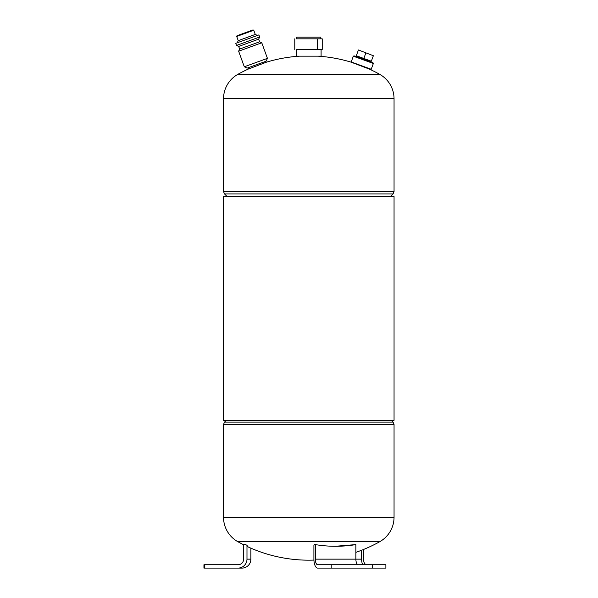 <?xml version="1.0" encoding="UTF-8"?>
<svg xmlns="http://www.w3.org/2000/svg" width="598" height="598" viewBox="0 0 598 598"><rect width="100%" height="100%" fill="white"/><g stroke="black" fill="none" stroke-linecap="round" stroke-linejoin="round"><path stroke-width="0.9" d="M238.064 568.1L241.966 568.1A8.955 8.918 90 0 0 250.883 559.145L246.981 559.145A8.955 8.918 -90 0 1 238.064 568.1L204.8 568.1L204.8 564.744L238.064 564.744A5.591 5.576 90 0 0 243.64 559.145L243.64 544.599L245.524 544.599A143.729 143.184 -90 0 0 246.981 545.286L246.981 559.145M204.8 568.1L203.948 568.1L203.948 564.744L204.8 564.744M250.883 548.157L250.883 559.145M246.981 545.286A132.472 11.549 90 0 0 248.476 547.088A145.464 145.464 0 0 0 313.92 560.087M223.525 424.498L224.512 422.128L393.073 422.128L394.052 424.498L223.525 424.498L223.525 517.292C223.555 522.353 224.833 527.07 227.375 531.45C229.961 535.801 233.452 539.224 237.862 541.713L379.723 541.713A145.464 145.464 0 0 1 355.885 552.343M313.905 545.286A143.729 60.742 -90 0 0 314.518 544.599L315.318 544.599L315.318 559.145A5.591 2.362 90 0 0 317.688 564.744L331.8 564.744L331.8 568.1L317.688 568.1A8.955 3.782 -90 0 1 313.905 559.145L313.905 545.286M361.588 550.257L361.588 559.145L355.885 559.145L355.885 544.599L335.299 546.28M393.073 422.128L391.256 420.312M224.512 422.128L226.328 420.312M342.004 196.525L223.525 196.525L223.525 420.312L394.052 420.312L394.052 196.525L342.004 196.525M315.318 559.145L355.885 559.145A5.591 2.362 -90 0 0 358.247 564.744M372.36 568.1L372.36 564.744L385.874 564.744L385.874 568.1L331.8 568.1M355.885 544.599A150.031 135.978 -90 0 1 335.605 546.28A150.031 135.978 -90 0 1 315.318 544.599M331.8 564.744L372.36 564.744M366.724 564.744A5.591 3.207 -90 0 1 363.509 559.145L363.509 549.495M361.588 559.145A8.955 5.135 90 0 0 362.717 564.744M394.052 191.554L393.073 193.924L224.512 193.924L223.525 191.554L394.052 191.554L394.052 98.76C394.03 93.699 392.744 88.982 390.202 84.602C387.624 80.252 384.125 76.828 379.723 74.339L237.862 74.339A145.464 145.464 0 0 1 248.088 69.144L266.551 62.14L265.392 62.573L265.041 61.609M379.723 74.339A145.464 145.464 0 0 0 369.497 69.144L351.033 62.14A145.464 145.464 0 0 0 318.024 56.167M296.481 49.455L296.481 56.167L321.096 56.167L321.096 49.455M296.16 38.825L322.217 38.825L322.217 49.455L296.16 49.455M320.82 38.825L320.82 37.143L296.765 37.143L296.765 38.825M317.232 38.825L317.232 49.455M358.314 50.262L356.318 55.741L371.351 61.213L373.346 55.734L358.426 49.955L373.346 55.734M363.838 58.477L365.827 52.998M361.237 65.623L371.246 69.271L373.354 63.485L353.321 56.197L351.22 61.983L361.237 65.623M373.354 63.485L373.017 62.768L363.532 59.314L354.038 55.861L353.321 56.197M370.364 61.803L356.692 56.832M368.57 60.196L368.375 60.727M359.106 56.75L358.912 57.281M258.665 39.162L259.622 41.793L239.641 49.058L238.684 46.435L258.665 39.162L259.667 37.009L236.531 45.433L235.769 43.325L258.897 34.908L259.667 37.009M239.641 49.058L238.639 51.211L261.767 42.794L259.622 41.793M244.298 66.774L247.168 68.112L266.095 61.22L267.433 58.357L244.298 66.774L238.639 51.211M245.038 32.808L253.029 29.9L253.746 30.236L236.711 36.433L237.047 35.716L245.038 32.808M223.525 517.292L394.052 517.292L394.052 424.498M394.052 98.76L223.525 98.76C223.555 93.699 224.833 88.982 227.375 84.602C229.961 80.252 233.452 76.828 237.862 74.339M257.424 35.446L255.279 34.437L238.243 40.642L236.711 36.433M237.862 541.713A145.464 145.464 0 0 0 243.64 544.771M394.052 517.292C394.03 522.353 392.744 527.07 390.202 531.45C387.624 535.801 384.125 539.224 379.723 541.713M223.525 191.554L223.525 98.76M390.472 196.525L393.073 193.924M227.105 196.525L224.512 193.924M299.561 56.167A145.464 145.464 0 0 0 266.551 62.14M294.777 38.825L294.777 49.455M369.646 68.688L369.482 69.136M267.433 58.357L261.767 42.794M248.656 68.927L248.222 67.731M238.243 40.642L237.242 42.794M238.684 46.435L236.531 45.433M255.279 34.437L253.746 30.236"/></g></svg>
